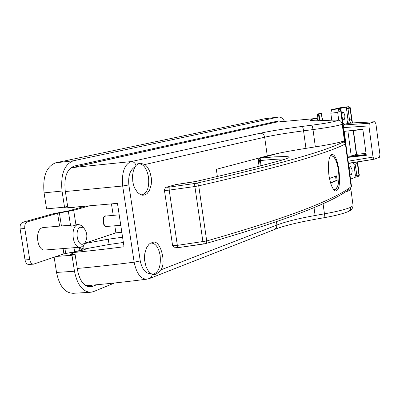 <?xml version="1.0" encoding="UTF-8"?>
<svg xmlns="http://www.w3.org/2000/svg" width="400" height="400" viewBox="0 0 400 400"><rect width="100%" height="100%" fill="white"/><g stroke="black" fill="none" stroke-linecap="round" stroke-linejoin="round"><path stroke-width="0.6" d="M318 120.77L316.435 120.81M217.37 176.495L216.34 169.305L267.265 155.875L264.665 137.225L145 164.505L147.54 167.175L149.89 171.725L151.325 177.955L151.485 181.35L151.215 184.645L149.585 190.17L147.09 193.6L144.465 195.07L142.26 195.215L140.74 194.805L137.51 192.47L134.605 187.915L133.53 184.97L132.815 181.8L132.515 175.57L133.43 170.475L134.99 166.94C130.08 169.84 128.035 175.84 128.85 184.945L140.255 260.915C142.115 269.605 145.67 273.815 150.92 273.55L152.32 274.295L154.335 274.61L155.73 274.26L158.745 272.335L160.675 269.94L276.905 225.05L276.43 221.63M150.87 242.96L151.155 243.07M152.125 274.215L153.08 274.15L152.6 274.4M150.92 273.55L148.395 271.13L146.05 266.75L144.635 260.535L144.495 257.08L144.785 253.695L146.455 247.96L148.965 244.32L150.285 243.285L152.785 242.405C160.54 239.075 166.655 263.8 160.675 269.94M138.09 163.585L138.675 163.765M141.93 194.855L141.55 195.075M145 164.505L139.745 163.105L136.055 165.37C135.055 162.835 133.425 161.575 131.165 161.585L260.18 133.24C269.46 131.18 283.44 128.915 302.13 126.44L311.55 125.205C332.81 122.555 345.59 119.295 332.01 120.175L320.295 120.7C308.99 121.13 307.13 120.435 314.71 118.615L276.175 122.175L70.43 168.08M324.105 217.675L324.445 213.835C337.165 211.54 345.96 209.335 350.825 207.22L353.08 205.675L352.985 204.965M73.105 252.08L71.65 252.61L72.24 252.65C88.325 251.085 105.585 249.12 124.02 246.76L117.455 203.35L65.305 207.945L64.715 207.905L64.595 207.135M87.825 248.395L80.52 250.91L77.46 251.205M267.265 155.875C275.74 153.615 288.635 151.11 305.95 148.355L315.355 146.875C331.3 144.345 340.985 142.28 344.405 140.68L344.355 140.315M314.81 219.335L314.915 219.345C296.55 222.7 283.19 226.04 274.835 229.365L276.53 227.635L276.905 225.05C285.2 221.795 297.935 218.61 315.11 215.495L314.035 207.615M350.45 188.455L350.905 189.38C350.485 190.075 348.735 190.905 345.65 191.865M305.95 148.355L303.555 130.83C286.16 133.13 273.195 135.26 264.665 137.225L264.665 137.225C264.065 134.605 262.575 133.275 260.18 133.24M342.16 123.895L342.205 124.225C338.755 125.64 329.025 127.425 313.005 129.58L303.555 130.83C303.185 128.225 302.71 126.76 302.13 126.44M77.285 268.465C94.935 266.855 113.89 264.76 134.145 262.17L122.68 186.01L65.365 191.54M85.16 285.22L88.055 285.495C106.3 283.98 125.96 281.86 147.045 279.145L147.045 279.145C140.85 279.295 136.55 273.635 134.145 262.17L140.255 260.915M128.85 184.945L122.68 186.01C121.575 172.5 124.405 164.355 131.165 161.585L71.6 167.67M70.525 167.995L276.07 122.19L315.34 118.525L317.16 119.035L318.68 120.75M136.055 165.37L134.99 166.94M152.32 274.295L151.44 277.09L149.615 278.485M274.835 229.365L274.46 229.52M338.97 170.475C340.36 183.535 339.205 190.4 335.51 191.06C332.59 189.605 330.385 184.245 328.89 174.99C327.79 164.01 328.675 157.165 331.54 154.46C334.75 153.92 337.23 159.26 338.97 170.475M333.965 189.955C338.16 188.475 339.735 181.995 338.7 170.515C337.04 160.66 334.285 155.695 330.445 155.625M279.05 153.145L260.2 158.165L274.375 156.86L286.26 156.495L288.85 156.9L289.205 157.245L288.905 157.69L284.09 159.52C262.855 165.565 233.685 172.835 196.57 181.325L175.79 184.585L167.09 187.095C166.345 187.375 167.03 187.385 169.14 187.13L196.41 183.24C284.32 163.35 327.44 150.15 343.055 142.045L343.06 141.32M73.94 207.28L75.195 207.18M82.975 248.995L81 249.675M80.58 250.29L80.67 250.86M81.14 248.15L80.785 248.27M68.325 207.72L68.375 208.05L73.975 207.52M284.54 121.325C282.68 118.275 280.74 116.84 278.725 117.02L73.4 160.78C64.305 164.355 60.515 174.445 62.025 191.04L64.525 207.155L67.65 206.295L65.165 190.25C63.955 177.04 66.97 168.975 74.21 166.06L278.985 120.825L281.68 121.605M90.32 292.295L73.205 293.295C64.925 293.05 59.365 286.1 56.53 272.445L74.47 271.23L71.99 255.27L75.075 254.2L77.535 270.095C79.785 281.1 84.175 286.71 90.7 286.925L96.985 284.715M74.47 271.23C77.29 284.99 82.77 292 90.915 292.26L93.54 291.605L114.57 282.975M54.145 257.2L56.53 272.445M62.025 191.04L44.075 192.87L46.58 208.865L64.525 207.155M44.075 192.87C42.58 176.4 46.46 166.38 55.71 162.8L73.4 160.78M278.465 117.065L264.81 118.735L55.71 162.8M264.81 118.735L278.725 117.02M71.99 255.27L56.4 256.43M75.075 254.2L70.575 254.535L71.88 254.09M278.185 121.955L276.89 121.285M88.23 286.72L92.17 285.145M136.94 164.39L138.75 163.755C143.56 164 146.815 168.475 148.515 177.18C149.42 187.18 147.295 193.065 142.145 194.835L140.58 194.735M150.575 243.115L151.19 243.07C155.63 243.285 158.615 247.435 160.145 255.505C161.03 266.025 158.77 272.235 153.365 274.135L151.55 273.925M80.21 247.26L73.675 247.645M75.75 224.95L71.115 225.115L69.595 225.685C70.67 226.515 72.935 226.2 76.385 224.74L77.03 224.605M106.535 215.985L105.23 215.875C101.34 216.78 103.08 228.18 106.87 226.675L107.4 226.41M83.23 244.065L85.075 242.68C87.78 237.475 87.375 232.605 83.865 228.075L80.635 227.22C74.325 228.735 77.09 246.585 83.23 244.065M85.19 242.525L83.74 245.195L81.275 247.055L80.42 247.245C72.465 248.715 69.885 226.395 77.815 224.615L78.53 224.47L82.125 225.77L84.13 228.325M73.02 247.79L45.165 249.985C36.94 251.465 34.385 229.475 42.58 227.69L43.505 227.525M80.62 247.215L81.07 250.12L74.63 251.8L63.9 253.875L33.57 264.145C31.64 264.1 30.36 262.575 29.725 259.575L24.805 228.495L20.11 228.905C19.785 225.415 20.655 223.2 22.725 222.265L53.04 213.77L69.15 210.73L84.445 206.415M33.445 264.155L28.89 264.485C26.955 264.435 25.67 262.915 25.035 259.925L20.11 228.905M84.905 243.22L115.88 232.825L114.81 225.775M113.235 215.38L111.455 203.94M115.88 232.825L121.835 232.335M88.725 206.045L73.695 210.31L59.385 212.97L61.41 225.965M59.58 226.125L57.59 213.35L27.4 221.845C25.34 222.78 24.475 224.995 24.805 228.495M123.37 242.465L109.085 244.485L84.115 249.075L83.555 245.425M57.59 213.35L59.385 212.97M122.57 237.195L108.285 239.21L84.785 243.49M80.71 247.795L84.115 249.075M107.055 226.4L106.725 226.47C103.21 227.13 101.99 216.9 105.49 216.115L106.17 216.05M343.935 120.185C345.46 117.025 345.105 114.225 342.87 111.78L342.815 111.79C341.275 114.93 341.625 117.735 343.865 120.2L343.935 120.185M349.765 173.46L351.22 174.825C352.705 171.59 352.38 168.805 350.235 166.47L349.14 168.775M349.365 163.33L348.67 165.255M374.045 159.24L348.405 163.25M343.195 127.625L343.735 124.96L369.42 123.235L368.92 125.915L343.195 127.625L345.125 142.115M340.92 110.165L342.51 122.075L344.535 124.75L343.735 124.96M356.755 162.11L357.405 163.525L353.905 164.36L355.39 175.555L358.935 175.05L359.28 174.37M353.905 164.36L353.48 162.65M350.525 179.14L356.125 176.935M357.535 176.79L356.1 176.94L355.39 175.555M350.535 108.475L350.05 108.13L347.99 108.44L349.5 119.82L348.65 123.325L343.705 124.345M347.295 123.405L347.99 119.91L349.5 119.82L351.595 119.75L350.44 123.195L348.65 123.325M351.595 119.75L350.05 108.13L348.335 106.71L347.99 108.44L346.49 108.625L347.99 119.91M346.49 108.625L346.84 106.895L340.86 107.63L331.575 109.69L337.655 108.945L348.45 106.7M338.655 109.33L340.665 110.495L337.685 112.39L338.655 109.33L339.185 108.76L337.7 108.94M369.42 123.235L374.815 121.745L350.44 123.195M338.745 120.34L337.685 112.39L330.825 113.225L331.755 120.175M330.825 113.225L331.575 109.69M368.92 125.915L373.02 157.08L374.1 159.24L379.47 157.265L379.94 154.575L375.93 123.94L374.815 121.745M343.705 131.45L362.825 129.16L366.285 155.335L347.63 157.43M354.875 162.42L356.89 175.41L357.595 176.795L358.085 176.665L358.935 175.05L357.405 163.525M352.3 122.925L349.995 107.315M359.145 175.535L357.485 161.985M347.565 156.97L366.24 155.03M345.39 142.44L345.71 142.405L344.305 131.87L343.765 131.935M362.865 129.435L347.91 131.135L351.235 156.095L366.18 154.54M353.205 130.53L356.365 154.345L366.02 153.34M351.235 156.095L356.365 154.345M345.075 141.72L345.595 141.56M333.77 189.73L334.835 189.555C342.405 187.315 338.41 154.1 330.755 155.795L330.29 155.9M330.595 182.99L337.155 180.46L336.54 175.88L329.735 178.425L330.125 181.345M330.51 182.72L336.135 180.56L335.555 176.25M336.135 180.56L337.155 180.46M322.445 120.59L322.29 117.925L322.015 117.92M321.41 113.43L317.32 113.955L321.41 113.43L322.375 120.595M348.485 211.475L350.315 209.885L350.825 207.22M350.905 189.38L353.08 205.675C352.86 208.2 351.47 210.07 348.915 211.27C343.86 213.525 335.625 215.665 324.22 217.69L314.915 219.345L315.11 215.495L324.445 213.835L323.07 203.73M315.355 146.875L313.005 129.58C312.635 126.98 312.15 125.52 311.55 125.205M72.24 252.65L72.51 254.39M65.155 206.98L65.305 207.945M314.71 118.615L316.815 119.095L318.34 120.76M320.65 120.67L320.295 120.7M332.64 120.15L332.01 120.175M276.45 122.125L275.995 122.215M345.73 143.22L345.405 143.885C339.335 147.225 328.215 151.445 312.045 156.555C288.425 164.085 250.655 173.84 198.73 185.825L206.715 240.965C258.03 226.245 295.285 213.9 318.49 203.93C334.38 197.175 345.255 191.415 351.11 186.645L351.475 186.265L351.39 185.625M343.055 142.045L344.6 142.48L345.405 143.885L351.11 186.645L350.785 188.065C334.805 201.095 292.575 218.53 205.55 243.61L206.525 242.665L206.715 240.965L177.345 245.365C174.145 245.755 172.545 245.735 172.55 245.295L164.45 190.405M203.255 244.06L177.995 247.665L205.55 243.61L203.265 244.085L194.875 186.515L169.215 190.105L177.345 245.365L177.995 247.665C173.205 247.45 175.275 248.99 172.57 245.46M285.125 159.185C280.75 158.845 272.49 159.31 260.35 160.58L261.07 165.72M260.98 158.08L260.35 160.58L259.57 160.665L260.305 165.915M169.14 187.13L169.215 190.105C166.005 190.515 164.41 190.58 164.435 190.3C164.915 188.2 165.655 187.165 166.655 187.185L167.09 187.095M196.41 183.24L197.89 183.945L198.73 185.825L194.875 186.515L194.485 183.58M259.57 160.665L258.285 160.69L258.345 159.795L259.055 158.675L260.2 158.165L259.57 160.665M349.87 188.82L350.785 188.065L351.475 186.265L345.785 143.625C345.675 142.3 344.83 141.51 343.25 141.25M166.795 187.145L175.79 184.585M190.665 182.375L196.57 181.325M196.165 181.42L196.34 181.365C233.415 172.875 262.54 165.62 283.71 159.6L284.09 159.52M264.42 156.935L259.95 158.21M264.92 156.845L266.83 156.635M88.3 286.69L92.745 286.42M25.035 259.925L29.725 259.575M79.91 250.52L79.415 247.32M75.945 224.885L73.695 210.31M74.63 251.8L73.975 247.57M70.505 225.17L68.38 211.435M64.91 248.45L65.685 253.445M63.9 253.875L63.08 248.59M22.725 222.265L27.4 221.845M108.285 239.21L109.085 244.485M342.8 122.76L341.03 110.175L339.185 108.76L340.93 110.21L340.665 110.495L344.855 141.875M353.31 130.52L356.47 154.335M348.135 161.215L373.02 157.08M356.1 176.94L358.085 176.665L359.22 175.335L357.635 161.96M337.675 108.945L339.23 108.755M319.79 119.91L318.965 113.805M318.455 113.865L319.215 119.495M322.515 120.585L322.165 117.965M321.345 113.445L322.31 120.595M344.405 140.68L342.205 124.225C341.415 121.89 340.615 120.73 339.795 120.735C340.38 120.26 337.87 120.065 332.265 120.15L315.73 120.82L311.435 120.485L312.58 120.75M320.63 120.67C319.61 119.26 317.86 118.535 315.375 118.49M147.045 279.145L149.905 278.37L274.74 229.41M154.335 274.61L154.045 274.63M87.535 285.535L85.27 285.3M71.935 254.435L71.655 252.645M334.725 190.655L335.51 191.06M331.02 154.875L331.54 154.46M258.29 160.715L259.065 166.24M175.355 184.675L190.66 182.365M283.825 159.565L287.12 158.555M90.24 286.95L90.7 286.925M138.75 163.755L137.57 163.885M141.985 194.85L141.09 194.935M83.865 228.075L82.125 225.77M85.075 242.68L83.74 245.195M78.53 224.47L76.92 224.61M71.115 225.115L43.325 227.54M119.195 214.845L105.79 216.05M120.77 225.27L106.725 226.47M340.9 107.625L348.375 106.705L350.17 107.52L352.455 122.915M353.46 130.5L356.62 154.32M374.1 159.24L348.805 163.425M374.87 121.74L351.275 122.98M330.32 155.84L330.755 155.795M333.79 189.755L334.085 189.725M322.29 117.925L322.645 120.58M317.32 113.965L317.98 118.86"/></g></svg>
